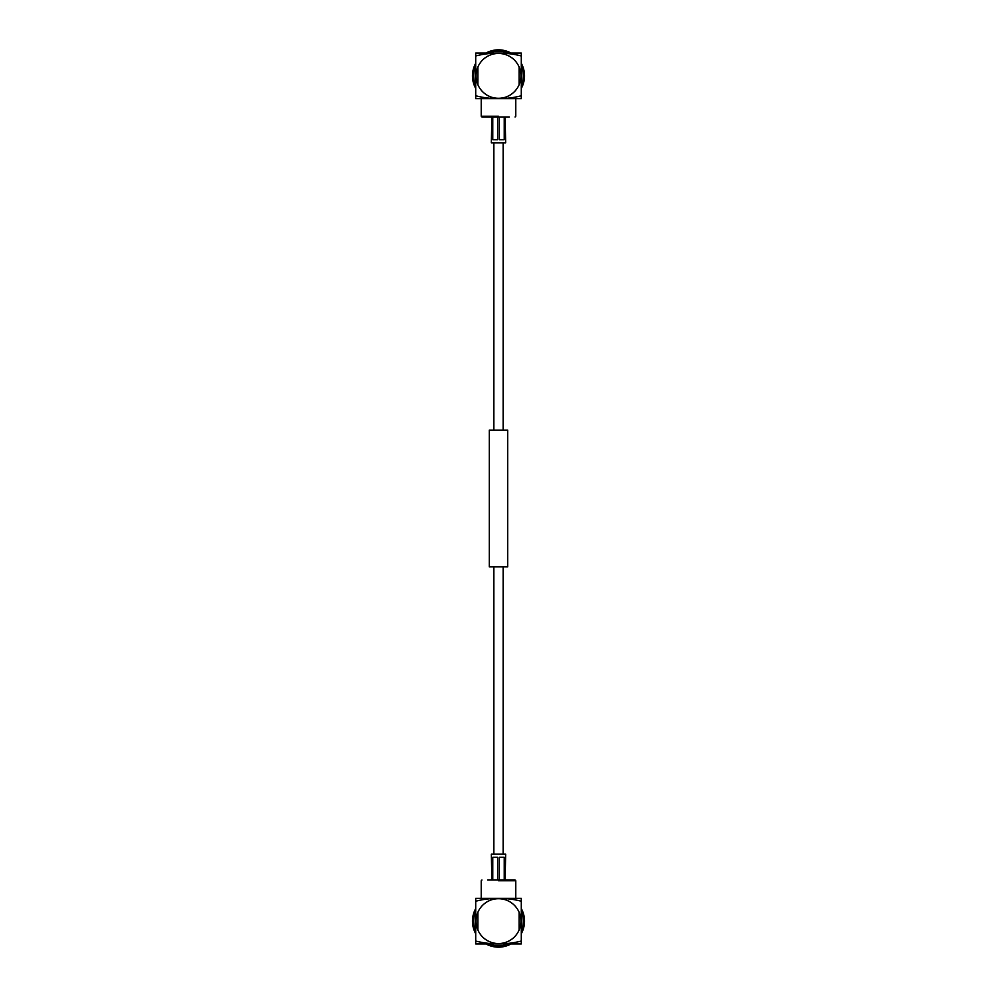 <?xml version="1.0" encoding="UTF-8"?>
<svg xmlns="http://www.w3.org/2000/svg" width="997" height="997" viewBox="0 0 997 997"><rect width="100%" height="100%" fill="white"/><g stroke="black" fill="none" stroke-linecap="round" stroke-linejoin="round"><path stroke-width="1.5" d="M503.149 430.131L503.149 142.808M493.851 430.131L493.851 142.808M507.71 566.869L489.29 566.869L489.29 430.131L507.71 430.131L507.71 566.869M503.149 854.192L503.149 566.869M493.851 854.192L493.851 566.869M487.732 880.027L509.268 880.027M498.5 880.027C477.127 880.027 477.127 880.027 498.5 880.027L515.063 880.027L515.785 880.75L498.5 880.75C476.205 880.75 476.205 880.75 498.5 880.75M521.294 908.566A26.022 26.022 0 0 1 521.294 933.691M511.062 943.922A26.022 26.022 0 0 1 485.938 943.922M475.706 908.566A26.022 26.022 0 0 0 475.706 933.691M498.5 945.891A24.763 24.763 0 0 0 508.183 943.922A24.763 24.763 0 0 1 488.817 943.922M475.706 930.812A24.763 24.763 0 0 1 475.706 911.445M521.294 911.445A24.763 24.763 0 0 1 521.294 930.812A24.763 24.763 0 0 0 521.294 911.445M475.706 941.031A91.163 91.163 0 0 0 521.294 941.031L521.294 943.922L475.706 943.922L475.706 901.226A91.163 91.163 0 0 1 521.294 901.226L521.294 898.334L475.706 898.334L475.706 901.226M521.294 941.031L521.294 901.226M477.862 912.342A22.433 22.433 0 0 1 519.138 912.342A22.433 22.433 0 0 1 498.5 943.561A22.433 22.433 0 0 1 477.862 912.342L477.862 929.914M519.138 929.914L519.138 912.342M491.895 880.027L491.322 854.192L505.678 854.192L505.105 880.027M492.767 880.027L492.767 857.246L497.64 857.246L497.64 880.027M499.36 880.027L499.36 857.246L504.233 857.246L504.233 880.027M509.268 116.973L487.732 116.973M498.5 116.973C519.873 116.973 519.873 116.973 498.5 116.973L481.937 116.973L481.215 116.25L498.5 116.25C520.795 116.25 520.795 116.25 498.5 116.25M475.706 88.434A26.022 26.022 0 0 1 475.706 63.309M485.938 53.078A26.022 26.022 0 0 1 511.062 53.078M521.294 88.434A26.022 26.022 0 0 0 521.294 63.309M498.5 51.109A24.763 24.763 0 0 0 488.817 53.078A24.763 24.763 0 0 1 508.183 53.078M521.294 66.188A24.763 24.763 0 0 1 521.294 85.555M475.706 85.555A24.763 24.763 0 0 1 475.706 66.188A24.763 24.763 0 0 0 475.706 85.555M521.294 55.969A91.163 91.163 0 0 0 475.706 55.969L475.706 53.078L521.294 53.078L521.294 95.774A91.163 91.163 0 0 1 475.706 95.774L475.706 98.666L521.294 98.666L521.294 95.774M475.706 55.969L475.706 95.774M519.138 84.658A22.433 22.433 0 0 1 477.862 84.658A22.433 22.433 0 0 1 498.5 53.439A22.433 22.433 0 0 1 519.138 84.658L519.138 67.086M477.862 67.086L477.862 84.658M505.105 116.973L505.678 142.808L491.322 142.808L491.895 116.973M504.233 116.973L504.233 139.754L499.36 139.754L499.36 116.973M497.64 116.973L497.64 139.754L492.767 139.754L492.767 116.973M515.785 898.334L515.785 880.75M481.937 880.027L481.215 880.75L481.215 898.334M481.215 98.666L481.215 116.25M515.063 116.973L515.785 116.25L515.785 98.666"/></g></svg>
